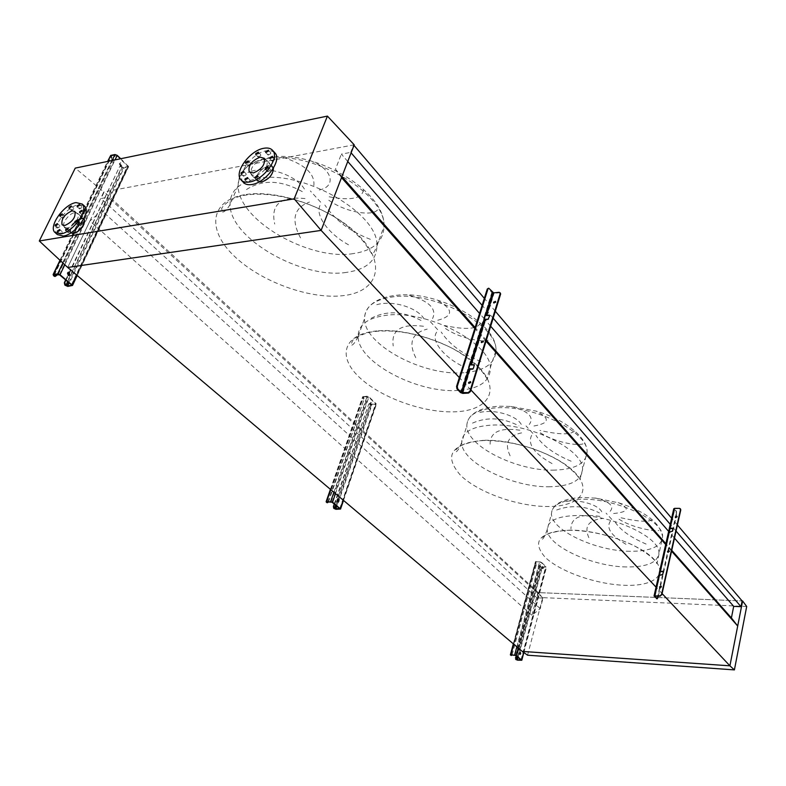 <?xml version="1.0" encoding="UTF-8"?>
<svg xmlns="http://www.w3.org/2000/svg" width="786" height="786" viewBox="0 0 786 786"><rect width="100%" height="100%" fill="white"/><g stroke="black" fill="none" stroke-linecap="round" stroke-linejoin="round"><path stroke-width="0.59" stroke-dasharray="3.93 2.95" d="M300.537 237.893C290.869 219.775 293.836 207.828 309.448 202.041M305.017 198.583C280.553 196.038 270.453 204.527 274.717 224.059M246.49 189.534C262.495 179.247 281.093 179.955 302.305 191.637M304.388 188.994C295.762 174.777 265.697 164.402 247.954 172.547M319.961 205.46C314.606 217.241 332.026 236.802 350.929 246.018M415.745 357.679C408.16 342.519 411.982 332.999 427.22 329.118M423.487 326.278C401.027 323.439 390.937 330.002 393.226 345.978M371.12 318.31C386.584 310.254 403.473 311.099 421.787 320.845M424.057 318.9C417.798 307.768 391.448 299.073 374.647 305.39M436.633 332.164C430.335 341.114 444.68 357.316 462.011 365.952M510.114 455.811C504.052 442.882 508.385 435.139 523.103 432.575M519.91 430.207C499.159 427.22 489.246 432.388 490.179 445.731M472.514 423.094C487.359 416.649 502.814 417.572 518.907 425.855M521.246 424.411C516.667 415.519 493.235 408.081 477.348 413.082M531.631 435.326C527.298 444.316 534.372 453.886 552.853 464.035M588.842 537.663C583.91 526.463 588.527 520.067 602.685 518.455M599.905 516.431C580.638 513.396 570.99 517.532 570.97 528.85M556.635 510.016C570.823 504.769 585.079 505.732 599.394 512.904M601.762 511.814C598.392 504.583 577.307 498.118 562.275 502.146M610.486 520.951C605.544 528.133 611.557 536.396 628.525 545.739M646.121 544.079C630.067 537.113 619.545 529.469 614.564 521.147M652.066 519.968C647.409 522.277 636.306 521.383 618.759 517.276M618.985 519.192C631.02 527.062 652.203 531.562 658.973 530.481M594.786 498L596.201 498.196C610.604 502.097 614.986 506.744 609.347 512.138M613.63 513.513C628.289 512.079 630.087 508.552 619.024 502.922L617.688 502.509M571.147 461.225C553.953 453.994 542.232 445.387 535.954 435.375M574.37 431.16C570.351 434.913 558.846 434.668 539.874 430.414M540.355 432.772C553.963 441.87 576.551 446.173 582.996 443.874M510.998 406.441L511.047 406.45C528.487 411.088 534.559 417.101 529.283 424.469M533.969 425.983C549.611 423.281 550.347 418.329 536.18 411.137L535.787 410.999M480.944 361.54C462.473 354.083 449.228 344.239 441.211 332.016M480.128 323.429C477.122 329.226 465.292 329.943 444.64 325.551M445.495 328.509C461.097 339.198 485.257 343.128 491.073 339.1M409.241 295.231C429.264 301.126 437.036 308.908 432.565 318.576M437.753 320.256C454.003 315.874 453.493 309.045 436.22 299.771M370.363 239.327C350.418 231.713 335.239 220.276 324.815 205.018M363.427 190.016C362.061 198.789 350.055 200.941 327.398 196.471M328.794 200.253C347.009 213.065 372.908 216.327 377.614 209.764M283.009 157.288C306.393 164.952 316.522 175.229 313.398 188.1M319.204 189.986C335.897 186.891 333.343 170.228 312.602 161.661M527.553 655.2L542.713 597.655L537.919 592.595L742.131 600.956L538.302 592.605L536.917 597.812L543.038 598.087L540.247 608.659L531.876 615.33L89.899 221.004L67.714 267.476L103.752 191.981L75.25 168.106M531.876 615.33L537.919 592.595M540.247 608.659L101.777 210.707L89.899 221.004M543.038 598.087L108.193 197.207L101.777 210.707M536.917 597.812L101.04 198.524L108.193 197.207M538.302 592.605L104.204 191.902L101.04 198.524M353.995 145.361L353.612 144.919L104.204 191.902M677.414 524.989L671.627 518.2M495.298 311.227L484.333 298.346M351.106 152.848L350.723 152.396L353.612 144.919M676.048 531.081L670.252 524.321M493.146 318.183L482.123 305.351M347.756 161.503L341.36 154.125L350.723 152.396M674.476 538.115L668.778 531.542M490.661 326.229L484.844 319.529M484.264 318.861L479.568 313.447M341.92 176.604L335.445 169.265L341.36 154.125M671.745 550.338L665.87 543.686M486.328 340.23L475.127 327.546M341.527 177.616L335.445 169.265M671.568 551.163L666.253 545.15M486.033 341.173L474.832 328.489M662.087 593.577L656.634 587.761M470.932 389.954L459.348 377.614M64.57 216.985L62.408 218.331L62.458 217.358L64.619 216.022L64.57 216.985M59.815 226.722L57.653 228.068L57.702 227.085L59.874 225.749L59.815 226.722M62.182 232.685L60.001 234.041L60.05 233.049L62.232 231.703L62.182 232.685M70.376 231.31L68.186 232.666L68.225 231.674L70.426 230.318L70.376 231.31M79.592 223.322L77.382 224.678L77.431 223.696L79.641 222.34L79.592 223.322M84.328 213.478L82.117 214.833L82.166 213.861L84.377 212.515L84.328 213.478M81.823 207.622L79.632 208.968L79.681 208.015L81.872 206.669L81.823 207.622M73.648 209.105L71.467 210.442L71.516 209.489L73.697 208.152L73.648 209.105M57.398 234.592C50.658 228.618 66.505 206.345 78.482 204.782L83.994 205.637M74.66 212.672L77.676 213.389C80.958 216.297 73.098 227.331 67.223 228.009L64.275 227.292C60.974 224.374 68.785 213.409 74.66 212.672M70.74 232.941L70.494 232.715C69.335 226.741 72.774 221.878 80.811 218.135L83.738 218.773M80.644 218.488C72.98 222.055 69.699 226.692 70.799 232.391L73.609 233.078C81.292 229.532 84.593 224.894 83.513 219.186L80.644 218.488M250.567 164.303L247.973 165.728L247.983 164.795L250.567 163.38L250.567 164.303M246.106 174.797L243.522 176.221L243.522 175.268L246.116 173.853L246.106 174.797M249.987 181.006L247.374 182.431L247.374 181.478L249.987 180.043L249.987 181.006M260.058 179.198L257.415 180.633L257.415 179.67L260.048 178.245L260.058 179.198M270.374 170.356L267.721 171.79L267.721 170.847L270.374 169.412L270.374 170.356M274.786 159.745L272.133 161.179L272.133 160.246L274.786 158.821L274.786 159.745M270.738 153.673L268.105 155.097L268.105 154.174L270.738 152.749L270.738 153.673M260.716 155.599L258.103 157.013L258.113 156.09L260.716 154.675L260.716 155.599M243.188 182.136C236.281 174.698 252.335 152.887 266.11 150.824L270.885 150.706L274.432 152.376M268.223 165.954C259.822 169.53 256.256 174.394 257.513 180.554L261.659 181.684C270.079 178.147 273.675 173.284 272.447 167.094L268.223 165.954M262.544 159.312L266.975 160.491C268.223 166.976 264.43 172.095 255.588 175.838L251.245 174.679C249.938 168.214 253.711 163.095 262.544 159.312M258.859 181.998L257.16 180.888C255.833 174.423 259.577 169.324 268.38 165.581L272.811 166.77L273.43 168.116M354.211 144.801L103.752 191.981M746.7 606.478L542.713 597.655M119.806 163.419L121.064 166.121L122.007 165.522L120.749 162.82L119.806 163.419M121.437 165.64L120.494 166.239L119.236 163.537L120.179 162.938L121.437 165.64M68.323 275.67L68.893 275.581L68.323 275.67L67.075 272.958L68.284 272.241M65.651 279.944L67.979 275.071M69.089 272.722L119.462 166.897L120.396 166.298L123.363 167.487L127.853 166.386L116.652 155.481L115.532 155.058L111.278 155.952L111.828 157.131L111.268 157.239L110.256 155.913M66.034 280.258L68.353 275.395M69.404 273.174L119.462 166.897M120.72 158.723L128.629 166.661L123.903 168.007L121.162 166.671M56.513 275.67L112.319 159.45L111.828 157.131M55.944 275.758L55.305 276.387M111.268 157.239L111.769 159.568M57.054 274.54L112.319 159.45M121.712 166.563L120.022 166.789M481.651 342.627L483.675 342.048L483.302 341.163M468.987 383.411L471.03 382.811L470.627 381.878M493.942 303.042L495.956 302.482L495.593 301.637M469.89 364.822L469.321 364.399L467.965 368.742L470.244 369.567L472.956 369.391L473.899 368.614L474.4 365.038M485.326 315.471L484.775 315.039L483.469 319.224L485.699 320.04L489.305 319.037L489.796 315.608M499.248 292.284L499.65 292.765L494.04 293.345L491.83 292.53L488.528 288.6L489.226 288.531M499.65 292.765L500.26 292.854M470.038 364.35L469.321 364.399L483.469 319.224L484.176 319.155M485.483 314.97L484.775 315.039L491.83 292.53M460.508 392.568L467.965 368.742L468.682 368.693M370.697 403.041L371.405 405.065L372.151 404.436L371.434 402.412L370.697 403.041M371.621 404.466L370.884 405.095L370.167 403.071L370.913 402.442L371.621 404.466M337.931 501.635L336.889 499.66L337.931 499.002M334.237 504.052L368.683 404.22L369.42 403.591L371.552 404.417L375.796 404.024L368.428 396.871L363.554 396.783L363.25 397.539L362.651 396.783L367.17 396.203L368.948 396.842L376.209 403.808L375.885 404.544L371.916 404.761L369.793 403.778M334.649 504.396L368.683 404.22M328.479 501.949L327.949 501.949L364.105 399.337L363.771 397.51M327.949 501.949L327.428 502.618M363.25 397.539L363.584 399.367M328.509 501.861L364.105 399.337M370.314 403.749L369.204 404.191M542.428 567.07L542.89 568.691L543.46 568.052L543.008 566.441L542.428 567.07M542.979 568.042L542.409 568.671L541.947 567.06L542.527 566.421L542.979 568.042M519.821 654.316L519.104 652.773L519.959 652.174M516.038 655.74L539.727 567.099L540.306 566.47L545.906 567.089L540.689 562.039L535.472 561.676L541.171 562.049L546.329 566.991L542.242 567.345L540.513 566.588M516.441 656.074L539.727 567.099M512.03 654.993L536.592 563.67L536.337 562.157M511.627 654.699L511.224 655.347M535.865 562.147L536.111 563.65M512.118 654.738L536.592 563.67M540.994 566.598L540.208 567.119M677.001 516.373L677.296 517.129L675.577 517.552M661.262 586.376L661.596 587.201L659.867 587.663M669.23 550.957L669.544 551.743L667.815 552.185M672.983 528.477L672.698 531.493L669.22 532.377L669.358 531.758M679.556 508.346L674.447 508.856L676.658 511.548L673.887 508.974L669.426 528.713M658.354 596.083L660.22 587.751M660.545 586.336L668.188 552.283M668.493 550.917L675.96 517.65M676.255 516.343L676.658 511.548M657.931 597.94L657.302 597.92L676.304 513.376L676.923 513.376M659.601 574.969L659.474 575.558L661.94 575.047M663.266 571.609L662.991 574.733L662.215 575.342M679.821 508.66L680.46 508.856M657.302 597.92L656.968 598.618M658.953 575.047L659.474 575.558L654.856 595.985M668.719 531.847L669.22 532.377L660.378 571.54M676.048 511.539L676.304 513.376M346.253 272.418C302.129 279.344 229.846 238.571 230.062 204.625L230.062 204.625C229.984 191.155 239.003 182.509 257.11 178.687C301.667 168.646 379.314 213.537 376.946 245.92L376.946 245.92C376.494 260.785 366.266 269.618 346.253 272.418M244.308 194.761C209.498 200.744 207.042 230.298 234.041 255.922C260.608 281.663 309.37 299.417 342.588 295.713C376.091 292.372 387.105 266.493 361.354 238.197C336.103 209.813 278.745 188.365 244.308 194.761M320.668 202.189L310.323 190.91M353.219 253.613C309.232 260.972 237.618 220.051 238.158 185.614C238.207 171.947 247.266 163.115 265.324 159.116C309.743 148.642 386.604 193.631 383.981 226.506C383.421 241.597 373.163 250.636 353.219 253.613M458.444 390.387C417.955 393.747 357.758 362.297 358.111 336.565L358.111 336.565C358.21 324.765 367.828 317.642 386.948 315.206C427.908 309.802 492.262 343.944 490.395 368.791L490.395 368.791C489.737 381.632 479.087 388.824 458.444 390.387M376.877 330.935C343.6 333.912 337.027 356.127 358.868 376.838C380.296 397.618 423.939 413.289 455.575 411.776C487.448 410.547 500.761 391.153 480.266 368.663C460.262 346.135 409.86 327.624 376.877 330.935M437.655 329.648L429.333 320.58M463.995 372.711C423.644 376.425 363.918 344.877 364.498 318.703C364.694 306.707 374.323 299.407 393.383 296.803C434.196 291.017 497.99 325.237 495.966 350.517C495.219 363.574 484.569 370.982 463.995 372.711M550.102 486.76C512.816 487.851 461.254 462.581 461.677 442.508L461.677 442.498C461.942 432.231 471.875 426.434 491.476 425.118C529.214 422.632 584.106 449.759 582.573 469.301L582.573 469.301C581.758 480.364 570.931 486.18 550.102 486.76M483.37 440.317C450.948 443.962 443.363 455.654 460.625 475.402C478.252 492.517 517.748 506.548 547.813 506.508C578.054 506.705 592.654 491.928 575.951 473.634C559.711 455.32 514.761 439.06 483.37 440.317M532.849 433.361L526.011 425.914M554.611 470.126C517.453 471.521 466.255 446.173 466.825 425.727C467.169 415.263 477.102 409.29 496.644 407.806C534.234 404.996 588.714 432.202 587.073 452.107C586.179 463.376 575.362 469.38 554.611 470.126M626.373 566.952C591.897 566.559 546.791 545.612 547.243 529.567L547.243 529.567C547.645 520.617 557.716 515.93 577.435 515.508C612.343 514.909 660.181 537.231 658.884 552.931L658.884 552.931C657.941 562.481 647.104 567.148 626.373 566.952M570.783 530.108C539.648 531.808 531.1 540.866 545.15 557.274C559.917 571.628 595.975 584.303 624.516 585.295C653.215 586.494 668.464 575.097 654.591 559.917C641.16 544.737 600.602 530.255 570.783 530.108M611.813 519.399L606.094 513.17M630.097 551.291C595.749 551.153 550.917 530.128 551.477 513.779C551.939 504.651 562 499.798 581.66 499.208C616.43 498.334 663.954 520.715 662.578 536.73C661.576 546.476 650.759 551.33 630.097 551.291M65.454 285.593L121.702 167.192M67.773 286.428L123.903 168.007M72.076 285.849L128.157 167.153M76.615 274.992L128.187 165.885M64.806 264.764L115.041 159.892M62.909 262.996L112.113 160.501M60.149 260.421L107.859 161.376M53.468 275.64L110.718 156.719M54.332 274.933L111.278 156.601M53.988 274.982L111.278 155.952M58.302 274.363L115.532 155.058M59.471 274.786L116.652 155.481M71.457 284.787L127.627 166.003M71.644 284.994L127.607 166.632M68.785 282.557L123.363 167.487M67.812 281.752L122.262 167.084M462.807 393.403L470.244 369.567M471.6 365.225L485.699 320.04M487.006 315.854L494.04 293.345M334.148 508.67L370.157 404.122M335.976 509.308L371.916 404.761M340.024 509.318L375.885 404.544M343.227 500.171L376.209 403.808M335.484 493.628L368.948 396.842M333.883 492.272L367.17 396.203M330.759 489.639L363.191 396.429M326.347 502.195L362.877 397.185M326.986 501.861L363.397 397.156M327.015 501.861L363.554 396.783M331.073 501.851L367.534 396.557M331.997 502.175L368.428 396.871M339.778 508.67L375.688 403.827M339.749 508.65L375.521 404.2M336.614 506.027L338.196 501.409M338.54 500.407L371.552 404.417M335.809 505.359L337.381 500.82M337.99 499.031L370.678 404.092M515.989 659.641L540.768 566.834M517.512 660.161L542.242 567.345M521.216 660.437L545.877 567.453M523.682 652.409L546.329 566.991M518.21 647.959L541.171 562.049M516.854 646.809L539.697 561.528M513.769 644.206L536.042 561.43M510.517 655.092L535.6 561.902M511.057 654.935L536.081 561.911M511.214 654.935L536.298 561.676M514.938 655.2L539.953 561.774M515.704 655.465L540.689 562.039M521.167 660.014L545.848 566.971M521.03 659.906L545.622 567.207M517.935 657.322L541.986 567.099M517.257 656.752L541.249 566.844M660.672 571.501L669.574 532.073M670.399 528.408L674.85 508.66M670.104 528.457L674.506 508.974M659.69 571.766L668.601 532.368M655.151 595.955L659.818 575.273M654.168 596.201L658.845 575.539M230.062 204.625C226.643 210.137 223.912 212.593 221.849 212.004L221.809 208.673C220.237 209.135 228.687 197.453 245.193 195.203C273.705 190.379 316.355 203.191 342.725 222.487C351.46 229.099 358.691 235.829 364.419 242.668L372.102 254.291C372.947 254.497 374.558 251.707 376.946 245.92L383.981 226.506C386.211 190.959 312.641 148.132 268.291 157.77C249.103 161.552 239.062 170.837 238.158 185.614L230.062 204.625M358.111 336.565C355.115 342.696 352.747 345.585 351.018 345.221L352.364 341.055C351.293 340.878 361.491 332.193 377.457 331.23C399.249 329.668 422.858 334.708 448.285 346.351C460.046 351.774 477.466 364.164 484.156 374.411L486.789 378.42L495.966 350.517C497.469 322.506 436.436 290.103 396.449 295.31C384.482 296.538 375.58 300.105 369.754 306C366.384 309.664 364.625 313.899 364.498 318.703L358.111 336.565M461.677 442.498C459.014 449.012 456.941 452.147 455.467 451.911L455.674 450.27C459.388 444.66 468.751 441.408 483.763 440.524C496.418 440.415 509.711 442.194 523.653 445.849C539.137 450.329 552.44 456.224 563.542 463.544C581.178 476.827 578.093 478.762 579.921 479.676L587.073 452.107C587.663 437.134 563.582 418.82 536.18 411.137L511.047 406.45L499.749 406.205C487.379 406.775 478.134 409.673 472.013 414.9C468.692 417.985 466.963 421.591 466.825 425.727L461.677 442.508M547.243 529.567C544.855 536.268 543.018 539.54 541.721 539.373L541.976 538.145C545.798 533.105 555.496 530.471 571.068 530.265C590.217 530.796 609.327 535.07 628.387 543.087C639.421 547.685 652.292 556.793 655.259 561.322L656.978 563.69L662.578 536.73C660.083 522.828 645.561 511.558 619.024 502.922L596.201 498.196L584.784 497.518C572.08 497.548 562.58 499.935 556.292 504.681C553.216 507.255 551.615 510.281 551.477 513.779L547.243 529.567M62.408 218.331L59.982 216.199M57.653 228.068L55.207 225.946M60.001 234.041L57.555 231.919M68.186 232.666L65.729 230.534M77.382 224.678L74.945 222.526M82.117 214.833L79.7 212.672M79.632 208.968L77.215 206.806M71.467 210.442L69.06 208.3M77.676 213.389L83.729 218.783M62.418 225.081L70.799 232.391M247.973 165.728L245.674 163.301M243.522 176.221L241.204 173.804M247.374 182.431L245.055 180.014M257.415 180.633L255.096 178.196M267.721 171.79L265.422 169.334M272.133 161.179L269.853 158.703M268.105 155.097L265.825 152.631M258.103 157.013L255.823 154.567M249.604 172.252L257.513 180.554M266.975 160.491L272.811 166.77M251.245 174.679L257.16 180.888M264.253 158.281L272.447 167.094M240.791 179.65L241.626 180.525M260.716 154.675L258.368 152.15M270.738 152.749L268.399 150.214M274.786 158.821L272.437 156.276M270.374 169.412L268.006 166.878M260.048 178.245L257.67 175.73M249.987 180.043L247.6 177.548M246.116 173.853L243.729 171.358M250.567 163.38L248.199 160.875M74.886 211.503L83.513 219.186M64.275 227.292L70.494 232.715M54.882 232.42L55.6 233.039M73.697 208.152L71.231 205.952M81.872 206.669L79.406 204.458M84.377 212.515L81.901 210.304M79.641 222.34L77.146 220.139M70.426 230.318L67.92 228.137M62.232 231.703L59.726 229.522M59.874 225.749L57.368 223.578M64.619 216.022L62.143 213.841M120.494 166.239L121.064 166.121M77.215 275.503L128.629 166.661M59.991 260.274L107.603 161.435M53.851 275.031L111.042 156.198M71.703 285.141L127.853 166.386M120.179 162.938L120.749 162.82M120.956 166.19L120.396 166.298M370.884 405.095L371.405 405.065M337.587 501.694L338.118 501.694M343.511 500.407L376.435 404.2M330.425 489.354L362.651 396.783M326.77 501.93L363.289 396.959M339.906 508.856L375.796 404.024M370.913 402.442L371.434 402.412M369.941 403.562L369.42 403.591M519.546 654.394L520.037 654.424M523.84 652.518L546.457 567.207M513.346 643.842L535.472 561.676M510.939 654.984L536.013 561.803M521.236 660.122L545.906 567.089M660.279 571.609L669.161 532.26M670.006 528.536L674.447 508.856M654.758 596.063L659.415 575.44"/><path stroke-width="1.18" d="M734.399 669.898L746.7 606.478L742.603 600.976L729.909 665.821L734.399 669.898L527.553 655.2L522.297 651.407L729.909 665.821L522.297 651.407L67.714 267.476L321.13 230.396L341.527 177.616L474.832 328.489M662.087 593.577L729.909 665.821L737.7 626.02L731.402 617.934L733.692 606.37L741.011 606.684L742.131 600.956L677.414 524.989M671.627 518.2L495.298 311.227M484.333 298.346L353.995 145.361M741.011 606.684L676.048 531.081M670.252 524.321L493.146 318.183M482.123 305.351L351.106 152.848M733.692 606.37L674.476 538.115M668.778 531.542L490.661 326.229M484.844 319.529L484.264 318.861M479.568 313.447L347.756 161.503M731.402 617.934L671.745 550.338M665.87 543.686L486.328 340.23M475.127 327.546L341.92 176.604M737.7 626.02L671.568 551.163M666.253 545.15L486.033 341.173M656.634 587.761L470.932 389.954M459.348 377.614L321.13 230.396L354.211 144.801L327.418 116.102L294.19 198.819L39.3 240.978L67.714 267.476L321.13 230.396L294.19 198.819M59.982 215.187L59.923 216.15L62.084 214.804L62.143 213.841L59.982 215.187M55.207 224.924L55.158 225.896L57.319 224.55L57.368 223.578L55.207 224.924M57.545 230.878L57.496 231.87L59.667 230.514L59.726 229.522L57.545 230.878M65.719 229.483L65.67 230.475L67.871 229.119L67.92 228.137L65.719 229.483M74.935 221.495L74.886 222.477L77.097 221.121L77.146 220.139L74.935 221.495M79.691 211.65L79.641 212.623L81.852 211.267L81.901 210.304L79.691 211.65M77.215 205.804L77.166 206.757L79.357 205.411L79.406 204.458L77.215 205.804M69.05 207.298L69.001 208.251L71.172 206.905L71.231 205.952L69.05 207.298M76.026 202.582L82.225 204.046C88.897 209.95 72.774 232.528 60.817 233.864L54.882 232.42C48.152 226.466 64.039 204.164 76.026 202.582M83.994 205.637L84.692 206.266C91.373 212.181 75.289 234.719 63.332 236.036L57.398 234.592L55.6 233.039M83.738 218.773L83.827 218.862C87.128 221.79 79.307 232.784 73.442 233.432L70.74 232.941M64.894 225.464L62.084 224.786C61.023 219.097 64.334 214.44 72.017 210.825L74.886 211.503C75.918 217.221 72.587 221.868 64.894 225.464M245.615 162.299L245.605 163.233L248.199 161.808L248.199 160.875L245.615 162.299M241.135 172.782L241.135 173.735L243.729 172.311L243.729 171.358L241.135 172.782M244.986 178.982L244.986 179.945L247.6 178.51L247.6 177.548L244.986 178.982M255.028 177.164L255.028 178.127L257.67 176.683L257.67 175.73L255.028 177.164M265.354 168.312L265.354 169.255L268.006 167.821L268.006 166.878L265.354 168.312M269.785 157.701L269.785 158.634L272.437 157.2L272.437 156.276L269.785 157.701M265.756 151.639L265.756 152.563L268.39 151.128L268.399 150.214L265.756 151.639M255.764 153.575L255.755 154.498L258.368 153.074L258.368 152.15L255.764 153.575M263.772 148.289C267.947 147.522 270.993 148.328 272.889 150.696C279.688 158.104 263.29 180.2 249.545 181.998C245.546 182.657 242.628 181.88 240.791 179.65C233.894 172.222 249.987 150.381 263.772 148.289M274.432 152.376L275.228 153.241C282.036 160.658 265.678 182.725 251.942 184.504C247.944 185.152 245.026 184.366 243.188 182.136L241.626 180.525M253.367 172.949L249.221 171.839C247.993 165.689 251.589 160.796 260.028 157.171L264.253 158.281C265.442 164.471 261.807 169.354 253.367 172.949M273.43 168.116C273.066 174.61 269.087 179.257 261.502 182.067L258.859 181.998M327.418 116.102L75.25 168.106L39.3 240.978M67.645 272.87L68.893 275.581L70.033 274.874L68.785 272.162L67.645 272.87M68.254 272.251L69.463 274.962L68.854 275.581M55.305 276.387L53.468 275.64L53.389 274.481L57.692 273.862L60.041 274.707L72.528 285.426L67.773 286.428L64.865 285.102L64.334 282.724L65.651 279.944M67.979 275.071L69.089 272.722M64.334 282.724L66.034 280.258M68.353 275.395L69.404 273.174M107.603 161.435L110.728 155.422L114.982 154.528L117.212 155.363L120.72 158.723M64.894 282.646L65.425 285.023L67.174 285.937L71.477 285.357L71.457 284.787L59.471 274.786L53.988 274.982L54.637 276.063L56.513 275.67L57.054 274.54M483.302 341.163L481.651 342.627M483.262 341.576L481.346 342.421L481.268 341.733L483.184 340.898L483.262 341.576M470.627 381.878L468.987 383.411M470.598 382.35L468.682 383.204L468.594 382.477L470.509 381.623L470.598 382.35M495.593 301.637L493.942 303.042M495.553 302.001L493.637 302.836L493.579 302.197L495.485 301.362L495.553 302.001M456.558 386.447L457.275 386.407L457.688 388.805L461.225 392.528L468.112 392.627L470.018 391.064L470.45 391.526L468.544 393.079L462.807 393.403L460.508 392.568L456.971 388.854L456.558 386.447L487.271 289.002L488.499 288.256M474.4 365.038L469.89 364.822M470.45 391.526L500.643 293.993L499.248 292.284L493.628 292.864L488.754 288.226L487.271 289.002M489.796 315.608L485.326 315.471M500.26 292.854L500.643 293.993M470.018 391.064L500.23 293.512M486.593 315.382L489.275 315.137L489.766 315.766L487.968 319.322L484.176 319.155L485.483 314.97L486.593 315.382L493.628 292.864M471.178 364.763L474.312 364.743L473.467 368.153L472.524 368.919L468.682 368.693L470.038 364.35L471.178 364.763L485.286 319.568M457.275 386.407L487.978 288.924M337.42 499.66L338.118 501.694L338.972 500.967L338.275 498.943L337.42 499.66M337.931 499.002L338.442 500.967L337.931 501.635M327.428 502.618L326.347 502.195L326.622 501.537L332.527 502.175L340.564 509.033L335.976 509.308L333.755 508.346L333.402 506.489L334.237 504.052M333.402 506.489L334.649 504.396M333.932 506.489L334.679 508.67L339.778 508.67L331.997 502.175L327.015 501.861L327.615 502.676L328.509 501.861M519.595 652.802L520.037 654.424L520.676 653.716L520.234 652.095L519.595 652.802M519.959 652.174L519.821 654.316M511.224 655.347L510.369 654.885L510.939 654.699L516.196 655.495L521.796 660.25L517.512 660.161L515.714 659.415L516.038 655.74M515.459 657.882L516.441 656.074M515.95 657.921L516.481 659.67L521.236 660.122L515.704 655.465L511.214 654.935L511.47 655.445L512.03 654.993M675.292 516.805L675.4 517.385L677.031 516.805L676.923 516.225L675.292 516.805M675.577 517.552L677.001 516.373M659.542 586.837L659.68 587.496L661.311 586.896L661.173 586.238L659.542 586.837M659.867 587.663L661.262 586.376M667.51 551.399L667.628 552.018L669.269 551.428L669.141 550.809L667.51 551.399M667.815 552.185L669.23 550.957M659.601 574.969L660.26 571.668L663.266 571.609M669.358 531.758L669.986 528.595L672.983 528.477M658.845 575.539L662.706 574.428L663.276 571.913L662.785 571.265L659.582 571.54L658.953 575.047M668.601 532.368L672.433 531.179L672.895 528.31L670.124 528.094L669.308 528.467L668.719 531.847M673.887 508.974L674.585 508.336L679.556 508.346L680.794 509.868L680.371 508.729M656.968 598.618L654.05 595.975L659.945 595.857L661.498 594.629L660.22 596.161L654.748 596.112L657.302 598.755L658.354 596.083M660.22 587.751L660.545 586.336M668.188 552.283L668.493 550.917M675.96 517.65L676.255 516.343M661.783 594.933L680.794 509.868M661.498 594.629L680.529 509.554M670.104 528.457L669.426 528.713M660.378 571.54L659.69 571.766M72.017 284.709L76.615 274.992M60.041 274.707L64.806 264.764M115.041 159.892L117.212 155.363M57.692 273.862L62.909 262.996M112.113 160.501L114.982 154.528M53.389 274.481L60.149 260.421M107.859 161.376L110.728 155.422M54.028 275.562L54.332 274.933M67.174 285.937L68.785 282.557M66.024 285.524L67.812 281.752M54.067 276.141L54.637 276.063M65.425 285.023L64.865 285.102M462.374 392.941L469.822 369.106M461.225 392.528L468.682 368.693M470.038 364.35L484.176 319.155M485.483 314.97L492.527 292.451M457.688 388.805L456.971 388.854M340.318 508.67L343.227 500.171M332.527 502.175L335.484 493.628M330.68 501.527L333.883 492.272M326.622 501.537L330.759 489.639M335.593 508.994L336.614 506.027M338.196 501.409L338.54 500.407M334.679 508.67L335.809 505.359M337.381 500.82L337.99 499.031M326.74 502.519L327.271 502.519M334.286 508.346L333.755 508.346M521.658 660.053L523.682 652.409M516.196 655.495L518.21 647.959M514.663 654.964L516.854 646.809M510.939 654.699L513.769 644.206M517.237 659.935L517.935 657.322M516.481 659.67L517.257 656.752M516.206 659.444L515.714 659.415M660.397 571.196L669.299 531.758M670.124 528.094L674.585 508.336M654.876 595.66L659.542 574.969M656.457 598.598L657.086 598.627M82.225 204.046L84.692 206.266M272.889 150.696L275.228 153.241M72.528 285.426L77.215 275.503M53.104 274.569L59.991 260.274M68.284 272.241L68.785 272.162M55.354 276.387L54.794 276.466M340.564 509.033L343.511 500.407M326.141 501.665L330.425 489.354M327.615 502.676L327.084 502.676M521.796 660.25L523.84 652.518M510.389 654.807L513.346 643.842M511.47 655.445L510.979 655.406M659.601 571.422L668.483 532.132M669.338 528.349L673.769 508.729M654.08 595.867L658.727 575.303M656.674 598.726L657.302 598.755"/></g></svg>
